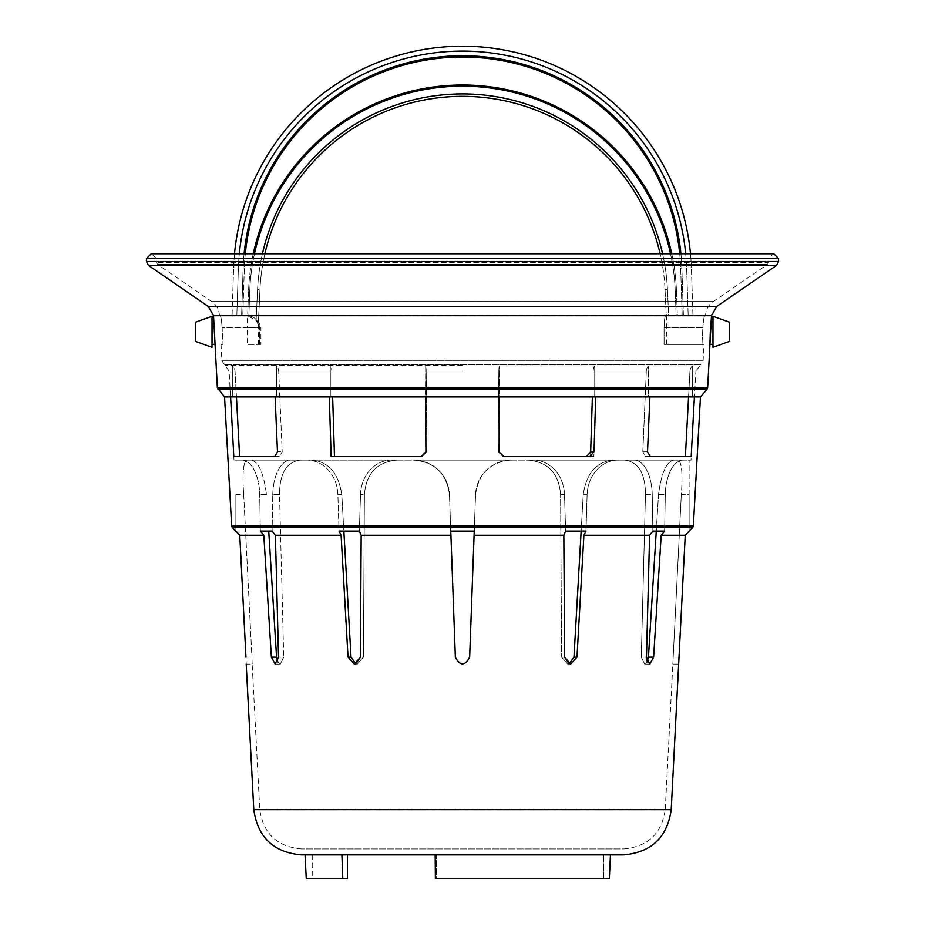<?xml version="1.0" encoding="UTF-8"?>
<svg xmlns="http://www.w3.org/2000/svg" width="925" height="925" viewBox="0 0 925 925"><rect width="100%" height="100%" fill="white"/><g stroke="black" fill="none" stroke-linecap="round" stroke-linejoin="round"><path stroke-width="0.69" stroke-dasharray="4.62 3.47" d="M712.967 344.308L712.967 319.252L712.967 344.308M712.967 347.291L712.967 316.281M729.663 341.325L729.663 322.235M215.051 344.308L214.704 331.809M212.033 344.308L212.033 319.252L212.033 344.308M212.033 347.291L212.033 316.281M195.337 341.325L195.337 322.235M665.561 315.795C664.763 316.5 664.266 320.466 664.081 327.728C664.266 320.466 664.763 316.5 665.561 315.795L666.347 315.795L666.451 319.356L666.347 315.795L665.561 315.795L704.734 315.795C704.029 316.5 703.405 320.478 702.861 327.728C703.405 320.478 704.029 316.5 704.734 315.795L665.561 315.795M664.081 344.424L664.081 327.728L702.861 327.728L701.971 344.424L702.861 327.728L664.081 327.728L664.081 344.424L701.971 344.424L664.081 344.424M705.486 315.795L219.491 315.402L705.509 315.402C705.948 309.597 708.527 304.984 713.256 301.585L211.744 301.585L713.256 301.585L767.507 264.388L157.493 264.388L767.507 264.388L768.548 262.423L156.452 262.423L768.548 262.423L768.548 258.549L146.439 258.549M258.642 317.518L259.971 289.467A202.76 202.76 0 0 1 462.5 96.339A202.76 202.76 0 0 1 665.029 289.467A202.76 202.76 0 0 0 660.126 253.774A202.76 202.76 0 0 1 665.029 289.467L666.358 317.518L665.029 289.467L667.411 289.352L668.671 315.795L666.347 315.795L676.14 315.795L668.671 315.795L667.411 289.352A205.142 205.142 0 0 0 662.577 253.774M258.468 320.952L260.919 327.728L258.549 327.728L259.347 327.728L259.393 344.424L247.472 344.424L247.472 327.728L259.347 327.728A11.933 11.875 -90 0 0 247.472 315.795L220.266 315.795C220.971 316.5 221.595 320.478 222.139 327.728C221.595 320.478 220.971 316.5 220.266 315.795L258.722 315.795L258.283 324.86L256.121 320.293L247.657 315.841L248.548 291.317A214.091 214.091 0 0 1 462.5 85.007A214.091 214.091 0 0 1 676.452 291.317L677.343 315.795L676.14 315.795L682.211 315.795L677.343 315.795L676.452 291.317L675.25 291.363L676.14 315.795L675.25 291.363A212.9 212.9 0 0 0 670.521 253.774M680.904 253.774A219.456 219.456 0 0 1 681.841 268.053L683.402 315.795L682.211 315.795L688.177 315.795L683.402 315.795L681.841 268.053A219.456 219.456 0 0 0 462.5 55.789A219.456 219.456 0 0 0 243.159 268.053L241.598 315.795L258.653 315.795M234.511 253.774A228.995 228.995 0 0 0 233.62 267.764L232.059 315.795L236.823 315.795L232.059 315.795L233.62 267.764A228.995 228.995 0 0 1 462.5 46.25A228.995 228.995 0 0 1 691.38 267.764L692.941 315.795L688.177 315.795L692.941 315.795L691.38 267.764A228.995 228.995 0 0 0 690.489 253.774M259.347 344.424L258.549 344.424L258.272 325.172L259.971 289.467A202.76 202.76 0 0 1 264.874 253.774A202.76 202.76 0 0 0 259.971 289.467L257.589 289.352L256.329 315.795M258.549 344.424L260.919 344.424L260.919 327.728L222.139 327.728L223.029 344.424L222.139 327.728L247.472 327.728L247.472 315.795L236.823 315.795L241.598 315.795L243.159 268.053A219.456 219.456 0 0 1 244.096 253.774M247.657 315.841L246.721 315.795M248.848 315.98L249.75 291.363L248.848 315.98M260.919 344.424L247.472 344.424M341.903 854.897L342.817 878.75L347.384 878.75L347.384 854.897L305.065 854.897L341.903 854.897M435.374 878.75L435.166 854.897L436.403 854.897L436.403 878.75L435.374 878.75L436.403 878.75L436.403 854.897L435.166 854.897L610.442 854.897L609.321 878.75L603.713 878.75L603.713 854.897L603.713 878.75L609.321 878.75L435.374 878.75M610.442 854.897L623.554 854.897M347.384 854.897L312.222 854.897L347.384 854.897M436.403 854.897L603.713 854.897L436.403 854.897M342.817 878.75L306.256 878.75M436.403 878.75L603.713 878.75L436.403 878.75M347.384 878.75L312.222 878.75L347.384 878.75M503.743 456.534L589.884 456.534L502.807 456.534L498.147 451.77L502.807 456.534L593.862 456.534L595.7 396.906L425.454 396.906L425.731 365.884A7.157 1.11 90 0 1 426.159 371.145A7.157 1.11 90 0 0 425.731 365.884L330.294 365.884A7.157 4.001 -90 0 1 331.844 371.145A7.157 4.001 -90 0 0 330.294 365.884L425.731 365.884L425.731 396.906L329.3 396.906L331.138 456.534L422.193 456.534L426.853 451.77L425.928 451.77L425.454 396.906L230.614 396.906L276.517 396.906L276.517 365.884L276.517 396.906L275.107 396.906L277.488 451.77L282.194 451.77L277.488 451.77L274.794 456.534L279.5 456.534L282.194 451.77L278.691 371.145L282.194 451.77L279.5 456.534L239.633 456.534L235.054 371.145A7.157 6.972 -90 0 0 232.36 365.884L276.517 365.884A7.157 5.631 90 0 1 278.691 371.145A7.157 5.631 90 0 0 276.517 365.884L232.36 365.884A7.157 6.972 -90 0 1 235.054 371.145L236.442 396.906M224.555 396.906L230.614 396.906L233.817 456.534L279.5 456.534L239.633 456.534M275.107 396.906L232.36 396.906L232.36 365.884L232.36 396.906L230.614 396.906M334.48 456.534L422.193 456.534L426.853 451.77L426.159 371.145L426.853 451.77L425.928 451.77L421.257 456.534L422.193 456.534L334.48 456.534L332.642 396.906M688.558 396.906L689.946 371.145A7.157 6.972 90 0 1 692.64 365.884L648.483 365.884A7.157 5.631 -90 0 0 646.309 371.145A7.157 5.631 -90 0 1 648.483 365.884L692.64 365.884A7.157 6.972 90 0 0 689.946 371.145L685.367 456.534L645.5 456.534L642.806 451.77L645.5 456.534L691.183 456.534L694.386 396.906L499.269 396.906L499.072 451.77L498.147 451.77L498.841 371.145A7.157 1.11 -90 0 1 499.269 365.884L594.706 365.884A7.157 4.001 90 0 0 593.156 371.145A7.157 4.001 90 0 1 594.706 365.884L499.269 365.884A7.157 1.11 -90 0 0 498.841 371.145L498.147 451.77L499.072 451.77M700.445 396.906L648.483 396.906L649.893 396.906L647.512 451.77L642.806 451.77L646.309 371.145L642.806 451.77L647.512 451.77M425.454 396.906L330.294 396.906L330.294 365.884L330.294 396.906L329.3 396.906M694.386 396.906L692.64 396.906L692.64 365.884L692.64 396.906L648.483 396.906L648.483 365.884L648.483 396.906L649.893 396.906M592.358 396.906L590.52 456.534L593.862 456.534M703.971 344.424L701.971 344.424L703.971 344.424L703.104 360.796L700.549 364.762L224.451 364.762L700.549 364.762L695.889 371.145L689.946 371.145L695.889 371.145L690.987 460.118L234.013 460.118L690.987 460.118M650.206 456.534L685.367 456.534M595.7 396.906L594.706 396.906L594.706 365.884L594.706 396.906L499.269 396.906L499.269 365.884L499.546 396.906M569.164 663.849L567.661 664.069L561.591 657.166L560.585 494.597L561.591 657.166L567.661 664.069L570.656 664.069L576.969 657.166L583.895 535.251L585.964 531.077L565.649 531.077L564.493 494.597A35.786 30.988 -90 0 0 533.528 460.118L618.085 460.118A35.786 30.988 -90 0 0 587.121 494.597L585.964 531.077L587.121 494.597A35.786 30.988 -90 0 1 618.085 460.118L533.528 460.118A35.786 30.988 -90 0 1 564.493 494.597L565.649 531.077M581.131 531.308L583.212 494.597C586.45 473.415 596.232 461.922 612.535 460.118C596.232 461.922 586.45 473.415 583.212 494.597L573.974 657.166L576.969 657.166M560.585 494.597C558.885 473.415 548.016 461.922 527.99 460.118C548.016 461.922 558.885 473.415 560.585 494.597L564.493 494.597L560.585 494.597M474.363 527.539L475.554 494.597C478.422 473.415 490.342 461.922 511.317 460.118L413.683 460.118C434.658 461.922 446.578 473.415 449.446 494.597L455.343 657.166L450.914 535.251L361.166 535.251L360.415 657.166L363.409 657.166L357.339 664.069L355.836 663.849L357.339 664.069L363.409 657.166L364.415 494.597C366.115 473.415 376.984 461.922 397.01 460.118C376.984 461.922 366.115 473.415 364.415 494.597L363.409 657.166L360.415 657.166M647.28 661.849L644.656 664.069L641.279 657.166L645.453 494.597L641.279 657.166L644.656 664.069L647.28 661.849L649.824 664.069L653.617 657.166L661.178 535.251L664.624 531.077L652.888 531.077L652.218 494.597A35.786 17.887 -90 0 0 634.342 460.118L683.159 460.118A35.786 17.887 -90 0 0 665.283 494.597L664.624 531.077L665.283 494.597A35.786 17.887 -90 0 1 683.159 460.118L634.342 460.118A35.786 17.887 -90 0 1 652.218 494.597L652.888 531.077M656.241 531.343L658.507 494.597C661.271 473.415 666.289 461.922 673.562 460.118C666.289 461.922 661.271 473.415 658.507 494.597L648.437 657.166L653.617 657.166M645.453 494.597C645.349 473.415 638.447 461.922 624.745 460.118C638.447 461.922 645.349 473.415 645.453 494.597L652.218 494.597L645.453 494.597M631.405 460.118L612.535 460.118L631.405 460.118M689.113 494.597L689.113 531.077L689.113 460.118L689.113 494.597L681.297 494.597L672.833 664.069L681.297 494.597C682.835 473.415 681.748 461.922 678.025 460.118C681.748 461.922 682.835 473.415 681.297 494.597L689.113 494.597M685.714 460.118L673.562 460.118L685.714 460.118M680.222 460.118L673.562 460.118L680.222 460.118M359.351 531.077L360.507 494.597L359.351 531.077L339.036 531.077L337.879 494.597A35.786 30.988 90 0 0 306.915 460.118A35.786 30.988 90 0 1 337.879 494.597L339.036 531.077L341.105 535.251L348.031 657.166L351.026 657.166L341.788 494.597C338.55 473.415 328.768 461.922 312.465 460.118C328.768 461.922 338.55 473.415 341.788 494.597L343.869 531.308M308.615 460.118L300.255 460.118C286.553 461.922 279.651 473.415 279.547 494.597C279.651 473.415 286.553 461.922 300.255 460.118L308.615 460.118M475.554 494.597A35.786 35.786 0 0 1 511.317 460.118C490.342 461.922 478.422 473.415 475.554 494.597L469.657 657.166L475.554 494.597L474.236 531.077L450.764 531.077L449.446 494.597C446.578 473.415 434.658 461.922 413.683 460.118A35.786 35.786 0 0 1 449.446 494.597A35.786 35.786 0 0 0 413.683 460.118L511.317 460.118A35.786 35.786 0 0 0 475.554 494.597M360.507 494.597A35.786 30.988 90 0 1 391.472 460.118L323.877 460.118L391.472 460.118A35.786 30.988 90 0 0 360.507 494.597L364.415 494.597L360.507 494.597M393.171 460.118L397.01 460.118L393.171 460.118M272.782 494.597A35.786 17.887 90 0 1 290.658 460.118L241.841 460.118A35.786 17.887 90 0 1 259.717 494.597L260.376 531.077L259.717 494.597A35.786 17.887 90 0 0 241.841 460.118L290.658 460.118A35.786 17.887 90 0 0 272.782 494.597L272.112 531.077L272.782 494.597L279.547 494.597L283.721 657.166L279.547 494.597L272.782 494.597M293.595 460.118L300.255 460.118L293.595 460.118M251.438 460.118C258.711 461.922 263.729 473.415 266.493 494.597C263.729 473.415 258.711 461.922 251.438 460.118L246.975 460.118C243.252 461.922 242.165 473.415 243.703 494.597C242.165 473.415 243.252 461.922 246.975 460.118L251.438 460.118M235.887 494.597L235.887 531.077L235.887 494.597L243.703 494.597L251.924 657.166C252.259 666.081 252.259 666.081 251.924 657.166C252.259 666.081 252.259 666.081 251.924 657.166L243.703 494.597L235.887 494.597M239.286 460.118L246.975 460.118L239.286 460.118M272.112 531.077L260.376 531.077L263.822 535.251L271.383 657.166L275.176 664.069L278.541 657.166L275.396 535.251L341.105 535.251M348.031 657.166L354.344 664.069L355.836 663.849M450.914 535.251L455.343 657.166C460.118 666.081 464.882 666.081 469.657 657.166L474.086 535.251L563.834 535.251L564.585 657.166L561.591 657.166L564.585 657.166M583.895 535.251L649.604 535.251L646.459 657.166L641.279 657.166L646.459 657.166M661.178 535.251L685.228 535.251L678.8 664.069L672.833 664.069L665.248 809.363L259.752 809.363L665.248 809.363C661.803 833.564 647.905 846.757 623.554 848.93L301.446 848.93L623.554 848.93M277.72 661.849L280.344 664.069L276.563 657.166L268.759 531.343M280.344 664.069L283.721 657.166L280.344 664.069L275.176 664.069L280.344 664.069M245.958 657.166L251.924 657.166L245.958 657.166C246.293 666.081 246.293 666.081 245.958 657.166L239.772 535.251L263.822 535.251M773.797 253.774L151.203 253.774M462.5 253.774L151.688 253.774L462.5 253.774M223.029 344.424L221.029 344.424L223.029 344.424M254.479 253.774A212.9 212.9 0 0 0 249.75 291.363L248.86 315.795L249.75 291.363A212.9 212.9 0 0 1 462.5 86.21A212.9 212.9 0 0 1 675.25 291.363A212.9 212.9 0 0 0 462.5 86.21A212.9 212.9 0 0 0 249.75 291.363A212.9 212.9 0 0 1 462.5 86.21A212.9 212.9 0 0 1 675.25 291.363L676.14 315.795L675.25 291.363L676.452 291.317A214.091 214.091 0 0 0 671.735 253.774M241.598 315.795L243.159 268.053L241.598 315.795M679.702 253.774A218.265 218.265 0 0 1 680.65 268.1A218.265 218.265 0 0 0 462.5 56.98A218.265 218.265 0 0 0 244.35 268.1L243.159 268.053A219.456 219.456 0 0 1 462.5 55.789A219.456 219.456 0 0 1 681.841 268.053A219.456 219.456 0 0 0 462.5 55.789A219.456 219.456 0 0 0 243.159 268.053L244.35 268.1L242.789 315.795L244.35 268.1A218.265 218.265 0 0 1 245.298 253.774M693.334 526.048L231.666 526.048M331.844 371.145L278.691 371.145L331.844 371.145M462.5 371.145L426.159 371.145L462.5 371.145M462.5 365.202L225.284 365.202L462.5 365.202M646.309 371.145L593.156 371.145L646.309 371.145M235.054 371.145L229.111 371.145L235.054 371.145M583.212 494.597L587.121 494.597L583.212 494.597M658.507 494.597L665.283 494.597L658.507 494.597M673.076 657.166L679.043 657.166L673.076 657.166M341.788 494.597L337.879 494.597L341.788 494.597M266.493 494.597L259.717 494.597L266.493 494.597M283.721 657.166L278.541 657.166L283.721 657.166M276.563 657.166L271.383 657.166M692.698 527.539L232.302 527.539M671.203 809.676L253.797 809.676M707.07 389.171L217.93 389.171M707.637 387.748L217.363 387.748M711.464 315.714L213.536 315.714M716.632 306.51L208.368 306.51M776.491 265.452L148.509 265.452M778.561 261.521L146.439 261.521M778.561 258.549L156.452 258.549L768.548 258.549L773.312 253.774M703.104 360.796L221.896 360.796L703.104 360.796M680.65 268.1L682.211 315.795L680.65 268.1L681.841 268.053L680.65 268.1M256.121 320.293L257.589 289.352A205.142 205.142 0 0 1 462.5 93.957A205.142 205.142 0 0 1 667.411 289.352L665.029 289.467M262.423 253.774A205.142 205.142 0 0 0 257.589 289.352L259.971 289.467M253.265 253.774A214.091 214.091 0 0 0 248.548 291.317L249.75 291.363L248.548 291.317L247.657 315.795M685.691 253.774A224.232 224.232 0 0 1 686.604 267.915A224.232 224.232 0 0 0 462.5 51.025A224.232 224.232 0 0 0 238.396 267.915L233.62 267.764L238.396 267.915L236.823 315.795L238.396 267.915A224.232 224.232 0 0 1 239.309 253.774M686.604 267.915L688.177 315.795L686.604 267.915L691.38 267.764L686.604 267.915M233.62 267.764A228.995 228.995 0 0 1 462.5 46.25A228.995 228.995 0 0 1 691.38 267.764M666.451 344.424L666.451 319.356M259.393 344.424L259.393 327.728A11.933 11.933 0 0 0 247.472 315.795M312.222 854.897L312.222 878.75M221.029 344.424L221.896 360.796L229.111 371.145L234.013 460.118M644.656 664.069L649.824 664.069L644.656 664.069M570.656 664.069L567.661 664.069L570.656 664.069M357.339 664.069L354.344 664.069L357.339 664.069M301.446 848.93C277.095 846.757 263.197 833.564 259.752 809.363L252.167 664.069L246.2 664.069M219.514 315.795L219.491 315.402C219.052 309.597 216.473 304.984 211.744 301.585L157.493 264.388L156.452 262.423L156.452 258.549L151.688 253.774"/><path stroke-width="1.39" d="M710.296 331.809L711.279 319.252L709.949 344.308L710.296 331.809M694.386 396.906L691.183 456.534L650.206 456.534L647.512 451.77L649.893 396.906L700.445 396.906L693.334 526.048L231.666 526.048L224.555 396.906L217.363 387.748L707.637 387.748L709.949 344.308L712.967 344.308M712.967 316.281L712.967 347.291L729.663 341.325L729.663 322.235L712.967 316.281M212.033 319.252L213.721 319.252L215.051 344.308L212.033 344.308M212.033 316.281L212.033 347.291L195.337 341.325L195.337 322.235L212.033 316.281M661.178 535.251L653.617 657.166L649.824 664.069L646.459 657.166L649.604 535.251L652.888 531.077L664.624 531.077L661.178 535.251L685.228 535.251L689.113 531.077L685.228 535.251L671.203 809.676L253.797 809.676C257.74 837.333 273.615 852.411 301.446 854.897L305.065 854.897L306.256 878.75L347.384 878.75L347.384 854.897L435.166 854.897L435.374 878.75L609.321 878.75L610.442 854.897M342.817 878.75L341.903 854.897L305.065 854.897M301.446 854.897L623.554 854.897C651.385 852.411 667.26 837.333 671.203 809.676M503.743 456.534L499.072 451.77L503.743 456.534L589.884 456.534L594.012 451.77L590.67 451.77L592.358 396.906M647.512 451.77L650.206 456.534M499.072 451.77L499.546 396.906L649.893 396.906M595.7 396.906L594.012 451.77M425.454 396.906L425.928 451.77L421.257 456.534L331.138 456.534L329.3 396.906L499.546 396.906M275.107 396.906L277.488 451.77L274.794 456.534L233.817 456.534L230.614 396.906L329.3 396.906M224.555 396.906L230.614 396.906M590.52 456.534L589.884 456.534M685.367 456.534L688.558 396.906M590.67 451.77L586.543 456.534M332.642 396.906L334.48 456.534M236.442 396.906L239.633 456.534M689.113 531.077L692.698 527.539L232.302 527.539L235.887 531.401M647.28 661.849L648.437 657.166L647.28 661.849L646.459 657.166M569.164 663.849L573.974 657.166L569.164 663.849L564.585 657.166L563.834 535.251L565.649 531.077L563.834 535.251L474.086 535.251L474.363 527.539M565.649 531.077L585.964 531.077L583.895 535.251L576.969 657.166L570.656 664.069L564.585 657.166M355.836 663.849L351.026 657.166L355.836 663.849L360.415 657.166L354.344 664.069L348.031 657.166L341.105 535.251L339.036 531.077L359.351 531.077L361.166 535.251L359.351 531.077M260.376 531.077L272.112 531.077L275.396 535.251L278.541 657.166L275.176 664.069L271.383 657.166L263.822 535.251L260.376 531.077M235.887 531.077L239.772 535.251L235.887 531.077M652.888 531.077L649.604 535.251L583.895 535.251M653.617 657.166L648.437 657.166L656.241 531.343M576.969 657.166L573.974 657.166L581.131 531.308M474.086 535.251L469.657 657.166C464.882 666.081 460.118 666.081 455.343 657.166L450.764 531.077L474.236 531.077L474.086 535.251M450.637 527.539L450.914 535.251L450.637 527.539M455.343 657.166C460.118 666.081 464.882 666.081 469.657 657.166C464.882 666.081 460.118 666.081 455.343 657.166M343.869 531.308L351.026 657.166L348.031 657.166M450.914 535.251L361.166 535.251L360.415 657.166M268.759 531.343L276.563 657.166L277.72 661.849M245.958 657.166C246.293 666.081 246.293 666.081 245.958 657.166L239.772 535.251L263.822 535.251M341.105 535.251L275.396 535.251L272.112 531.077M217.93 389.171L707.07 389.171L700.445 396.906M213.721 319.252L213.536 315.714L711.464 315.714L711.279 319.252L712.967 319.252M716.632 306.51L208.368 306.51L148.509 265.452L776.491 265.452L716.632 306.51L711.464 315.714M778.561 261.521L146.439 261.521L146.439 258.549L778.561 258.549L778.561 261.521L776.491 265.452M146.439 258.549L151.203 253.774L773.797 253.774L778.561 258.549M670.521 253.774A212.9 212.9 0 0 0 254.479 253.774M244.096 253.774A219.456 219.456 0 0 1 680.904 253.774M264.874 253.774A202.76 202.76 0 0 1 660.126 253.774A202.76 202.76 0 0 0 264.874 253.774M690.489 253.774A228.995 228.995 0 0 0 234.511 253.774M276.563 657.166L271.383 657.166M662.577 253.774A205.142 205.142 0 0 0 262.423 253.774M245.298 253.774A218.265 218.265 0 0 1 679.702 253.774M671.735 253.774A214.091 214.091 0 0 0 253.265 253.774M239.309 253.774A224.232 224.232 0 0 1 685.691 253.774M253.797 809.676L246.2 664.069M693.334 526.048L692.698 527.539M231.666 526.048L232.302 527.539M707.637 387.748L707.07 389.171M217.363 387.748L215.051 344.308M208.368 306.51L213.536 315.714M146.439 261.521L148.509 265.452"/></g></svg>

